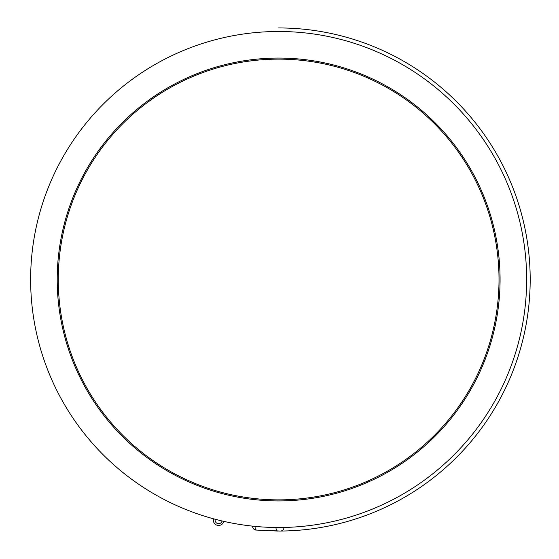 <?xml version="1.0" encoding="UTF-8"?>
<svg xmlns="http://www.w3.org/2000/svg" width="559" height="559" viewBox="0 0 559 559"><rect width="100%" height="100%" fill="white"/><g stroke="black" fill="none" stroke-linecap="round" stroke-linejoin="round"><path stroke-width="0.84" d="M276.817 527.5L275.985 527.5A3.543 1.775 -89.8 0 0 277.739 531.05L256.567 530.079L280.436 531.043A3.543 3.543 89.6 0 0 283.958 527.465L283.699 527.458M282.945 527.472L281.771 527.486M280.29 527.5L278.641 527.507A248.007 248.007 0 0 1 30.633 279.5A248.007 248.007 0 0 1 278.641 31.493A248.007 248.007 0 0 1 526.648 279.5A248.007 248.007 0 0 1 278.641 527.507L277.718 527.507M223.307 521.254L223.81 521.372A5.317 5.317 0 0 1 217.36 525.299A5.317 5.317 0 0 1 213.503 518.801L213.999 518.934M214.558 519.087L215.208 519.255A3.543 3.543 0 0 0 217.786 523.58A3.543 3.543 0 0 0 222.084 520.974L222.741 521.128M279.549 527.507L280.576 527.5M281.289 527.493L282.707 527.472M253.681 526.25L253.094 526.187M252.871 526.166L253.716 526.25M252.451 526.117L252.451 526.473C253.751 530.896 256.532 529.939 256.567 530.079C255.407 529.974 255.407 529.974 256.567 530.079A3.543 1.768 -85 0 1 255.107 526.55C251.683 526.445 251.683 526.445 255.107 526.55L265.532 527.158M278.696 531.05L280.352 531.043M278.641 59.128A220.372 220.372 0 0 1 499.012 279.5A220.372 220.372 0 0 1 278.641 499.872A220.372 220.372 0 0 1 58.269 279.5A220.372 220.372 0 0 1 278.641 59.128M278.641 27.95A251.55 251.55 0 0 1 530.191 279.5A251.55 251.55 0 0 1 278.641 531.05A251.55 251.55 0 0 0 530.191 279.5A251.55 251.55 0 0 0 278.641 27.95M278.641 31.493A248.007 248.007 0 0 1 526.648 279.5A248.007 248.007 0 0 1 278.641 527.507M278.641 58.066A221.434 221.434 0 0 1 500.074 279.5A221.434 221.434 0 0 1 278.641 500.934A221.434 221.434 0 0 1 57.207 279.5A221.434 221.434 0 0 1 278.641 58.066M223.81 521.372A5.317 5.317 0 0 1 217.36 525.299A5.317 5.317 0 0 1 213.503 518.801"/></g></svg>
